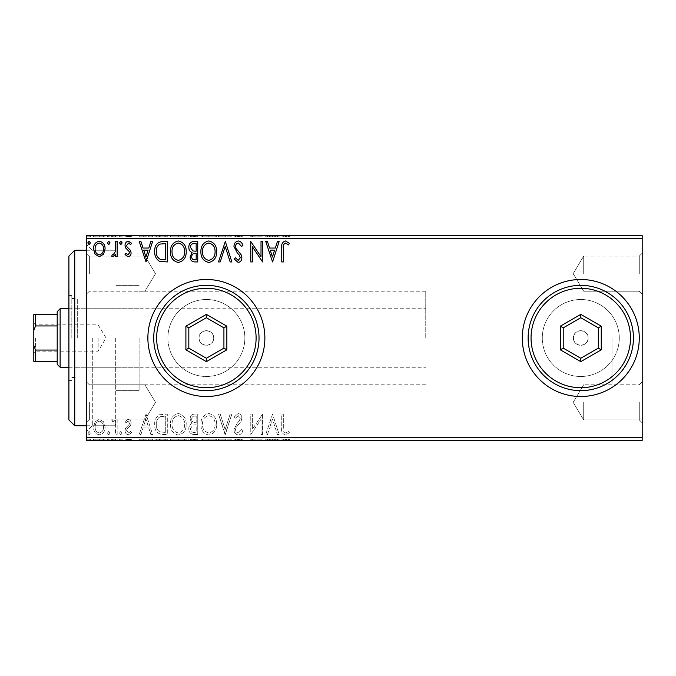 <?xml version="1.0" encoding="UTF-8"?>
<svg xmlns="http://www.w3.org/2000/svg" width="676" height="676" viewBox="0 0 676 676"><rect width="100%" height="100%" fill="white"/><g stroke="black" fill="none" stroke-linecap="round" stroke-linejoin="round"><path stroke-width="0.51" stroke-dasharray="3.38 2.54" d="M86.452 338L86.452 431.601L86.452 338M92.299 338L92.299 425.753L92.299 338M642.2 273.653L642.2 253.179L642.2 273.653M639.276 273.653L639.276 256.103L639.276 273.653M583.701 273.653L583.701 256.103L583.701 273.653M642.2 402.347L642.2 422.821L642.2 402.347M639.276 402.347L639.276 419.897L639.276 402.347M583.701 402.347L583.701 419.897L583.701 402.347M86.452 273.653L86.452 253.179L86.452 273.653M89.376 273.653L89.376 256.103L89.376 273.653M86.452 402.347L86.452 422.821L86.452 402.347M89.376 402.347L89.376 419.897L89.376 402.347M199.065 338A7.309 7.309 0 0 0 206.374 345.309A7.309 7.309 0 0 0 213.684 338A7.309 7.309 0 0 1 206.374 345.309A7.309 7.309 0 0 1 199.065 338C198.609 347.422 214.131 347.447 213.684 338C214.148 347.422 198.617 347.447 199.065 338C198.609 328.561 214.14 328.57 213.684 338C214.14 328.561 198.609 328.57 199.065 338A7.309 7.309 0 0 1 206.374 330.691A7.309 7.309 0 0 1 213.684 338A7.309 7.309 0 0 0 206.374 330.691A7.309 7.309 0 0 0 199.065 338M573.459 338A7.309 7.309 0 0 0 580.777 345.309A7.309 7.309 0 0 0 588.086 338A7.309 7.309 0 0 1 580.777 345.309A7.309 7.309 0 0 1 573.459 338C573.003 347.422 588.534 347.447 588.086 338C588.543 347.422 573.02 347.447 573.459 338C573.011 328.561 588.534 328.57 588.086 338C588.543 328.561 573.011 328.57 573.459 338A7.309 7.309 0 0 1 580.777 330.691A7.309 7.309 0 0 1 588.086 338A7.309 7.309 0 0 0 580.777 330.691A7.309 7.309 0 0 0 573.459 338M167.885 338A38.49 38.49 0 0 0 206.374 376.49A38.49 38.49 0 0 0 244.864 338A38.49 38.49 0 0 1 206.374 376.49A38.49 38.49 0 0 1 167.885 338A38.49 38.49 0 0 0 206.374 376.49A38.49 38.49 0 0 0 244.864 338A38.49 38.49 0 0 1 206.374 376.49A38.49 38.49 0 0 1 167.885 338A38.49 38.49 0 0 1 206.374 299.51A38.49 38.49 0 0 1 244.864 338A38.49 38.49 0 0 0 206.374 299.51A38.49 38.49 0 0 0 167.885 338A38.49 38.49 0 0 1 206.374 299.51A38.49 38.49 0 0 1 244.864 338A38.49 38.49 0 0 0 206.374 299.51A38.49 38.49 0 0 0 167.885 338M542.279 338A38.49 38.49 0 0 0 580.777 376.49A38.49 38.49 0 0 0 619.267 338A38.49 38.49 0 0 1 580.777 376.49A38.49 38.49 0 0 1 542.279 338A38.49 38.49 0 0 0 580.777 376.49A38.49 38.49 0 0 0 619.267 338A38.49 38.49 0 0 1 580.777 376.49A38.49 38.49 0 0 1 542.279 338A38.49 38.49 0 0 1 580.777 299.51A38.49 38.49 0 0 1 619.267 338A38.49 38.49 0 0 0 580.777 299.51A38.49 38.49 0 0 0 542.279 338A38.49 38.49 0 0 1 580.777 299.51A38.49 38.49 0 0 1 619.267 338A38.49 38.49 0 0 0 580.777 299.51A38.49 38.49 0 0 0 542.279 338M522.278 338A58.499 58.499 0 0 0 580.777 396.499A58.499 58.499 0 0 0 639.276 338A58.499 58.499 0 0 1 580.777 396.499A58.499 58.499 0 0 1 522.278 338A58.499 58.499 0 0 1 580.777 279.501A58.499 58.499 0 0 1 639.276 338A58.499 58.499 0 0 1 580.777 396.499A58.499 58.499 0 0 1 522.278 338A58.499 58.499 0 0 1 580.777 279.501A58.499 58.499 0 0 1 639.276 338A58.499 58.499 0 0 0 580.777 279.501A58.499 58.499 0 0 0 522.278 338M147.875 338A58.499 58.499 0 0 0 206.374 396.499A58.499 58.499 0 0 0 264.874 338A58.499 58.499 0 0 1 206.374 396.499A58.499 58.499 0 0 1 147.875 338A58.499 58.499 0 0 1 206.374 279.501A58.499 58.499 0 0 1 264.874 338A58.499 58.499 0 0 1 206.374 396.499A58.499 58.499 0 0 1 147.875 338A58.499 58.499 0 0 1 206.374 279.501A58.499 58.499 0 0 1 264.874 338A58.499 58.499 0 0 0 206.374 279.501A58.499 58.499 0 0 0 147.875 338M144.951 273.653L144.951 256.103L144.951 273.653M144.951 402.347L144.951 419.897L144.951 402.347M139.104 338L139.104 390.652L139.104 338M612.946 338L612.946 384.796L612.946 338M115.697 338L115.697 425.753L115.697 338M103.555 440.372L93.541 440.372L105.084 440.372L103.555 440.372L103.555 439.206L99.304 439.206L99.304 440.372L99.304 439.206L95.071 439.206L95.071 440.372M117.159 440.372L111.65 440.372L117.159 440.372L117.159 439.206L117.159 440.372M128.077 440.372L131.6 440.372L126.615 440.372L131.076 440.372L128.077 440.372L128.077 439.206L125.035 439.206L125.035 440.372L125.035 439.206L125.964 439.206L125.964 440.372M162.544 440.372L154.703 440.372L162.544 440.372L162.544 439.206L167.302 439.206L167.302 440.372L167.302 439.206L159.325 439.206L159.325 440.372M197.747 440.372L188.824 440.372L197.747 440.372L197.747 439.206L197.747 440.372M225.311 440.372L218.492 440.372L225.311 440.372L225.311 439.206L231.876 439.206L231.876 440.372M262.254 439.206L250.779 439.206L261.012 439.206L261.012 440.372L250.779 440.372L261.012 440.372L261.012 439.206L262.584 439.206L262.254 440.372M283.329 440.372L289.362 440.372L283.329 440.372L283.329 439.206L283.329 440.372M642.2 437.448L86.452 437.448L86.452 440.372L642.2 440.372L642.2 235.628L86.452 235.628L86.452 238.552L642.2 238.552M272.563 440.372L265.736 440.372L279.129 440.372L272.563 440.372L272.563 439.206L272.301 440.372M238.298 440.372L242.904 440.372L233.972 440.372L238.298 440.372L238.298 439.206L242.904 439.206L242.904 440.372M216.65 440.372L200.899 440.372L216.65 440.372L216.65 439.206L208.876 439.206L208.876 440.372M186.204 440.372L170.453 440.372L186.204 440.372L186.204 439.206L178.422 439.206L178.422 440.372M146.041 440.372L139.214 440.372L152.599 440.372L146.041 440.372L146.041 439.206L145.771 440.372M122.153 440.372L119.525 440.372L122.153 440.372L122.153 439.206L120.835 439.206L120.835 440.372L120.835 439.206L119.525 439.206L119.525 440.372M110.078 440.372L107.45 440.372L110.078 440.372L110.078 439.206L108.76 439.206L108.76 440.372L108.76 439.206L107.45 439.206L107.45 440.372M90.39 440.372L87.762 440.372L90.39 440.372L90.39 439.206L89.071 439.206L89.071 440.372L89.071 439.206L87.762 439.206L87.762 440.372M103.555 235.628L93.541 235.628L105.084 235.628L103.555 235.628L103.555 236.794L99.304 236.794L99.304 235.628L99.304 236.794L95.071 236.794L95.071 235.628M117.159 235.628L111.65 235.628L117.159 235.628L117.159 236.794L117.159 235.628M128.077 235.628L131.6 235.628L126.615 235.628L131.076 235.628L128.077 235.628L128.077 236.794L125.035 236.794L125.035 235.628L125.035 236.794L125.964 236.794L125.964 235.628M162.544 235.628L154.703 235.628L162.544 235.628L162.544 236.794L167.302 236.794L167.302 235.628L167.302 236.794L159.325 236.794L159.325 235.628M197.747 235.628L188.824 235.628L197.747 235.628L197.747 236.794L197.747 235.628M225.311 235.628L218.492 235.628L225.311 235.628L225.311 236.794L231.876 236.794L231.876 235.628M262.254 236.794L250.779 236.794L261.012 236.794L261.012 235.628L250.779 235.628L261.012 235.628L261.012 236.794L262.584 236.794L262.254 235.628M283.329 235.628L289.362 235.628L283.329 235.628L283.329 236.794L283.329 235.628M272.563 235.628L265.736 235.628L279.129 235.628L272.563 235.628L272.563 236.794L272.301 235.628M238.298 235.628L242.904 235.628L233.972 235.628L238.298 235.628L238.298 236.794L242.904 236.794L242.904 235.628M216.65 235.628L200.899 235.628L216.65 235.628L216.65 236.794L208.876 236.794L208.876 235.628M186.204 235.628L170.453 235.628L186.204 235.628L186.204 236.794L178.422 236.794L178.422 235.628M146.041 235.628L139.214 235.628L152.599 235.628L146.041 235.628L146.041 236.794L145.771 235.628M122.153 235.628L119.525 235.628L122.153 235.628L122.153 236.794L120.835 236.794L120.835 235.628L120.835 236.794L119.525 236.794L119.525 235.628M110.078 235.628L107.45 235.628L110.078 235.628L110.078 236.794L108.76 236.794L108.76 235.628L108.76 236.794L107.45 236.794L107.45 235.628M90.39 235.628L87.762 235.628L90.39 235.628L90.39 236.794L89.071 236.794L89.071 235.628L89.071 236.794L87.762 236.794L87.762 235.628M103.555 421.773L99.304 419.297L95.071 421.765L93.541 427.088C93.499 431.33 95.417 433.899 99.304 434.786C103.2 433.899 105.126 431.33 105.084 427.088L103.555 421.773L99.304 419.297L95.071 421.765L93.541 427.088C93.499 431.33 95.417 433.899 99.304 434.786C103.2 433.899 105.126 431.33 105.084 427.088L103.555 421.773M117.159 434.524L117.159 419.559L115.588 419.559L115.588 421.765L112.85 419.297L111.65 419.813L112.402 421.401L113.103 421.14L115.343 424.359L115.588 434.524L117.159 434.524L117.159 419.559L115.588 419.559L115.588 421.765L112.85 419.297L111.65 419.813L115.343 424.359L115.588 434.524L117.159 434.524M128.077 419.297L125.035 421.427L125.964 422.711L127.975 421.14L129.496 423.151L129.124 424.511L125.55 428.153L125.035 430.468C125.026 432.868 126.133 434.313 128.364 434.786L131.6 432.758L130.696 431.373L128.533 432.953L126.615 430.544L126.987 429.116L130.569 425.534L131.076 423.227C131.11 421.03 130.113 419.72 128.077 419.297L125.035 421.427L125.964 422.711L127.975 421.14L129.496 423.151L129.124 424.511L125.55 428.153L125.035 430.468C125.026 432.868 126.133 434.313 128.364 434.786L131.6 432.758L130.696 431.373L128.533 432.953L126.615 430.544L126.987 429.116L130.569 425.534L131.076 423.227C131.11 421.03 130.113 419.72 128.077 419.297M162.544 434.524L167.302 434.524L167.302 414.05L159.325 414.785C156.004 417.092 154.466 420.345 154.703 424.545C154.466 430.451 157.077 433.781 162.544 434.524L167.302 434.524L167.302 414.05L159.325 414.785C156.004 417.092 154.466 420.345 154.703 424.545C154.466 430.451 157.077 433.781 162.544 434.524M197.747 434.524L197.747 414.05L194.857 414.05C191.739 414.211 190.167 415.901 190.133 419.12L192.06 423.48C189.888 424.52 188.807 426.269 188.824 428.711C188.841 432.091 190.455 434.034 193.657 434.524L197.747 434.524L197.747 414.05L194.857 414.05C191.739 414.211 190.167 415.901 190.133 419.12L192.06 423.48C189.888 424.52 188.807 426.269 188.824 428.711C188.841 432.091 190.455 434.034 193.657 434.524L197.747 434.524M225.311 434.524L231.876 414.05L230.161 414.05L225.184 429.581L220.199 414.05L218.492 414.05L225.049 434.524L231.876 414.05L230.161 414.05L225.184 429.581L220.199 414.05L218.492 414.05L225.311 434.524M261.012 434.524L262.584 434.524L262.584 414.05L252.351 429.319L252.351 414.05L250.779 414.05L250.779 434.524L261.012 419.289L261.012 434.524L262.584 434.524L262.584 414.05L252.351 429.319L252.351 414.05L250.779 414.05L250.779 434.524L261.012 419.289L261.012 434.524M283.329 427.671L283.329 414.05L281.748 414.05L281.748 427.874C281.123 431.592 282.365 433.984 285.492 435.048L289.362 432.691L288.559 431.111L285.509 432.953C283.574 431.939 282.847 430.181 283.329 427.671L283.329 414.05L281.748 414.05L281.748 427.874C281.123 431.592 282.365 433.984 285.492 435.048L289.362 432.691L288.559 431.111L285.509 432.953C283.574 431.939 282.847 430.181 283.329 427.671M86.452 437.448L86.452 238.552M272.563 414.05L265.736 434.524L267.451 434.524L269.555 427.959L275.309 427.959L277.413 434.524L279.129 434.524L272.563 414.05L265.736 434.524L267.451 434.524L269.555 427.959L275.309 427.959L277.413 434.524L279.129 434.524L272.563 414.05M238.298 435.048C240.681 434.567 242.219 433.079 242.904 430.578L241.619 429.539L238.417 432.953C236.541 432.615 235.586 431.457 235.552 429.48L236.068 427.469L241.045 421.418L241.847 418.3C241.873 415.647 240.656 414.058 238.189 413.526L234.234 416.991L235.468 418.25L238.214 415.622L240.276 418.216L239.321 420.861L237.377 422.897L233.972 429.505C234.006 432.581 235.442 434.431 238.298 435.048C240.681 434.567 242.219 433.079 242.904 430.578L241.619 429.539L238.417 432.953C236.541 432.615 235.586 431.457 235.552 429.48L236.068 427.469L241.045 421.418L241.847 418.3C241.873 415.647 240.656 414.058 238.189 413.526L234.234 416.991L235.468 418.25L238.214 415.622L240.276 418.216L239.321 420.861L237.377 422.897L233.972 429.505C234.006 432.581 235.442 434.431 238.298 435.048M216.65 424.376C216.768 418.537 214.174 414.92 208.876 413.526C203.451 414.785 200.797 418.368 200.899 424.283C200.797 430.13 203.417 433.722 208.749 435.048C214.089 433.764 216.726 430.206 216.65 424.376C216.768 418.537 214.174 414.92 208.876 413.526C203.451 414.785 200.797 418.368 200.899 424.283C200.797 430.13 203.417 433.722 208.749 435.048C214.089 433.764 216.726 430.206 216.65 424.376M186.204 424.376C186.314 418.537 183.72 414.92 178.422 413.526C173.005 414.785 170.344 418.368 170.453 424.283C170.352 430.13 172.963 433.722 178.303 435.048C183.644 433.764 186.272 430.206 186.204 424.376C186.314 418.537 183.72 414.92 178.422 413.526C173.005 414.785 170.344 418.368 170.453 424.283C170.352 430.13 172.963 433.722 178.303 435.048C183.644 433.764 186.272 430.206 186.204 424.376M146.041 414.05L139.214 434.524L140.929 434.524L143.033 427.959L148.779 427.959L150.883 434.524L152.599 434.524L146.041 414.05L139.214 434.524L140.929 434.524L143.033 427.959L148.779 427.959L150.883 434.524L152.599 434.524L146.041 414.05M122.153 433.079L120.835 431.373L119.525 433.079L120.835 434.786L122.153 433.079L120.835 431.373L119.525 433.079L120.835 434.786L122.153 433.079M110.078 433.079L108.76 431.373L107.45 433.079L108.76 434.786L110.078 433.079L108.76 431.373L107.45 433.079L108.76 434.786L110.078 433.079M90.39 433.079L89.071 431.373L87.762 433.079L89.071 434.786L90.39 433.079L89.071 431.373L87.762 433.079L89.071 434.786L90.39 433.079M270.231 425.863L272.436 418.985L274.633 425.863L270.231 425.863L272.436 418.985L274.633 425.863L270.231 425.863M208.799 432.953C204.482 431.888 202.377 428.998 202.479 424.274C202.403 419.593 204.507 416.712 208.799 415.622C213.084 416.762 215.171 419.669 215.078 424.367C215.154 429.032 213.058 431.888 208.799 432.953C204.482 431.888 202.377 428.998 202.479 424.274C202.403 419.593 204.507 416.712 208.799 415.622C213.084 416.762 215.171 419.669 215.078 424.367C215.154 429.032 213.058 431.888 208.799 432.953M192.871 425.052L196.175 424.815L196.175 432.429L194.375 432.429C191.874 432.463 190.547 431.229 190.404 428.711L192.871 425.052L196.175 424.815L196.175 432.429L194.375 432.429C191.874 432.463 190.547 431.229 190.404 428.711L192.871 425.052M191.714 419.162C191.714 417.236 192.66 416.239 194.544 416.154L196.175 416.154L196.175 422.711L195.372 422.711C193.015 422.728 191.798 421.545 191.714 419.162C191.714 417.236 192.66 416.239 194.544 416.154L196.175 416.154L196.175 422.711L195.372 422.711C193.015 422.728 191.798 421.545 191.714 419.162M178.354 432.953C174.036 431.888 171.924 428.998 172.025 424.274C171.949 419.593 174.062 416.712 178.354 415.622C182.63 416.762 184.717 419.669 184.624 424.367C184.7 429.032 182.613 431.888 178.354 432.953C174.036 431.888 171.924 428.998 172.025 424.274C171.949 419.593 174.062 416.712 178.354 415.622C182.63 416.762 184.717 419.669 184.624 424.367C184.7 429.032 182.613 431.888 178.354 432.953M164.69 416.154L165.721 416.154L165.721 432.429L159.815 431.905C157.263 430.198 156.08 427.747 156.274 424.545C156.071 421.097 157.364 418.486 160.161 416.72L165.721 416.154L165.721 432.429L159.815 431.905C157.263 430.198 156.08 427.747 156.274 424.545C156.071 421.097 157.364 418.486 160.161 416.72L164.69 416.154M143.701 425.863L145.906 418.985L148.112 425.863L143.701 425.863L145.906 418.985L148.112 425.863L143.701 425.863M99.313 432.953C96.44 432.217 95.046 430.266 95.113 427.097C95.046 423.92 96.448 421.934 99.313 421.14C102.177 421.934 103.58 423.92 103.513 427.097C103.589 430.266 102.186 432.217 99.313 432.953C96.44 432.217 95.046 430.266 95.113 427.097C95.046 423.92 96.448 421.934 99.313 421.14C102.177 421.934 103.58 423.92 103.513 427.097C103.589 430.266 102.186 432.217 99.313 432.953M281.748 236.794L289.362 236.794L281.748 236.794L281.748 235.628M285.492 236.794L285.492 235.628M289.362 236.794L289.362 235.628M288.559 236.794L288.559 235.628M286.548 236.794L286.548 235.628M285.509 236.794L285.509 235.628M272.301 236.794L265.736 236.794L265.736 235.628M265.736 236.794L267.451 236.794L267.451 235.628M267.451 236.794L269.555 236.794L269.555 235.628M269.555 236.794L275.309 236.794L275.309 235.628M275.309 236.794L277.413 236.794L277.413 235.628M277.413 236.794L279.129 236.794L279.129 235.628M279.129 236.794L272.563 236.794M270.231 236.794L274.633 236.794L270.231 236.794L270.231 235.628L274.633 235.628L270.231 235.628M272.436 236.794L272.436 235.628M274.633 236.794L274.633 235.628M252.351 236.794L252.351 235.628L252.351 236.794M250.779 236.794L250.779 235.628L250.779 236.794M251.134 236.794L251.134 235.628M242.904 236.794L241.619 236.794L241.619 235.628M241.619 236.794L238.417 236.794L238.417 235.628M238.417 236.794L235.552 236.794L235.552 235.628M235.552 236.794L236.068 236.794L236.068 235.628M236.068 236.794L241.045 236.794L241.045 235.628M241.045 236.794L241.847 236.794L241.847 235.628M241.847 236.794L238.189 236.794L238.189 235.628L238.214 236.794L234.234 236.794L234.234 235.628M234.234 236.794L235.468 236.794L235.468 235.628M235.468 236.794L240.276 236.794L240.276 235.628M240.276 236.794L239.321 236.794L239.321 235.628M239.321 236.794L237.377 236.794L237.377 235.628M237.377 236.794L233.972 236.794L233.972 235.628M233.972 236.794L238.298 236.794M231.876 236.794L230.161 236.794L230.161 235.628M230.161 236.794L225.184 236.794L225.184 235.628M225.184 236.794L220.199 236.794L220.199 235.628M220.199 236.794L218.492 236.794L218.492 235.628M218.492 236.794L225.049 236.794L225.049 235.628M208.876 236.794L200.899 236.794L200.899 235.628M200.899 236.794L208.749 236.794L208.749 235.628M208.749 236.794L216.65 236.794M208.799 236.794L202.479 236.794L215.078 236.794L208.799 236.794L208.799 235.628L202.479 235.628L215.078 235.628L208.799 235.628L208.799 236.794M202.479 236.794L202.479 235.628M215.078 236.794L215.078 235.628M190.133 236.794L197.747 236.794L190.133 236.794L190.133 235.628M192.06 236.794L192.06 235.628M188.824 236.794L188.824 235.628M193.657 236.794L193.657 235.628M192.871 236.794L196.175 236.794L190.404 236.794L192.871 236.794L192.871 235.628L195.381 235.628L191.714 235.628L196.175 235.628L192.871 235.628M191.714 236.794L196.175 236.794L191.714 236.794L191.714 235.628M194.544 236.794L194.544 235.628M196.175 236.794L196.175 235.628L196.175 236.794M195.372 236.794L195.372 235.628L195.381 236.794M190.404 236.794L190.404 235.628M194.375 236.794L194.375 235.628M178.422 236.794L170.453 236.794L170.453 235.628M170.453 236.794L178.303 236.794L178.303 235.628M178.303 236.794L186.204 236.794M178.354 236.794L172.025 236.794L184.624 236.794L178.354 236.794L178.354 235.628L172.025 235.628L184.624 235.628L178.354 235.628L178.354 236.794M172.025 236.794L172.025 235.628M184.624 236.794L184.624 235.628M159.325 236.794L154.703 236.794L154.703 235.628M154.703 236.794L162.544 236.794M164.69 236.794L156.274 236.794L164.69 236.794L164.69 235.628L165.721 235.628L156.274 235.628L164.69 235.628M165.721 236.794L165.721 235.628L165.721 236.794M160.161 236.794L160.161 235.628M156.274 236.794L156.274 235.628M159.815 236.794L159.815 235.628M145.771 236.794L139.214 236.794L139.214 235.628M139.214 236.794L140.929 236.794L140.929 235.628M140.929 236.794L143.033 236.794L143.033 235.628M143.033 236.794L148.779 236.794L148.779 235.628M148.779 236.794L150.883 236.794L150.883 235.628M150.883 236.794L152.599 236.794L152.599 235.628M152.599 236.794L146.041 236.794M143.701 236.794L148.112 236.794L143.701 236.794L143.701 235.628L148.112 235.628L143.701 235.628M145.906 236.794L145.906 235.628M148.112 236.794L148.112 235.628M125.964 236.794L127.975 236.794L127.975 235.628M127.975 236.794L129.496 236.794L129.496 235.628M129.496 236.794L129.124 235.628M129.124 236.794L125.55 236.794L125.55 235.628M125.55 236.794L128.364 236.794L128.364 235.628M128.364 236.794L131.6 236.794L131.6 235.628M131.6 236.794L130.696 236.794L130.696 235.628M130.696 236.794L128.533 236.794L128.533 235.628M128.533 236.794L126.615 236.794L126.615 235.628M126.615 236.794L126.987 235.628M126.987 236.794L128.66 236.794L128.66 235.628M128.66 236.794L130.569 236.794L130.569 235.628M130.569 236.794L131.076 236.794L131.076 235.628M131.076 236.794L128.077 236.794M119.525 236.794L122.153 236.794M112.85 236.794L117.159 236.794L115.588 236.794L115.588 235.628L115.588 236.794L112.85 236.794L112.85 235.628M111.65 236.794L111.65 235.628M112.402 236.794L112.402 235.628M113.103 236.794L113.103 235.628M115.343 236.794L115.343 235.628M115.588 236.794L115.588 235.628M107.45 236.794L110.078 236.794M95.071 236.794L93.541 236.794L93.541 235.628M93.541 236.794L105.084 236.794L105.084 235.628M105.084 236.794L103.555 236.794M99.313 236.794L95.113 236.794L103.513 236.794L99.313 236.794L99.313 235.628L95.113 235.628L103.513 235.628L99.313 235.628L99.313 236.794M95.113 236.794L95.113 235.628M103.513 236.794L103.513 235.628M87.762 236.794L90.39 236.794M283.329 248.329L283.329 261.95L281.748 261.95L281.748 248.126C281.123 244.408 282.365 242.016 285.492 240.952L289.362 243.309L288.559 244.889L285.509 243.047C283.574 244.061 282.847 245.819 283.329 248.329M272.563 261.95L265.736 241.476L267.451 241.476L269.555 248.041L275.309 248.041L277.413 241.476L279.129 241.476L272.563 261.95M270.231 250.137L272.436 257.015L274.633 250.137L270.231 250.137M261.012 241.476L262.584 241.476L262.584 261.95L252.351 246.681L252.351 261.95L250.779 261.95L250.779 241.476L261.012 256.711L261.012 241.476M238.298 240.952C240.681 241.433 242.219 242.921 242.904 245.422L241.619 246.461L238.417 243.047C236.541 243.385 235.586 244.543 235.552 246.52L236.068 248.531L241.045 254.582L241.847 257.7C241.873 260.353 240.656 261.942 238.189 262.474L234.234 259.009L235.468 257.75L238.214 260.378L240.276 257.784L239.321 255.139L237.377 253.103L233.972 246.495C234.006 243.419 235.442 241.569 238.298 240.952M225.311 241.476L231.876 261.95L230.161 261.95L225.184 246.419L220.199 261.95L218.492 261.95L225.311 241.476M216.65 251.624C216.768 257.463 214.174 261.08 208.876 262.474C203.451 261.215 200.797 257.632 200.899 251.717C200.797 245.87 203.417 242.278 208.749 240.952C214.089 242.236 216.726 245.794 216.65 251.624M208.799 243.047C204.482 244.112 202.377 247.002 202.479 251.725C202.403 256.407 204.507 259.288 208.799 260.378C213.084 259.238 215.171 256.331 215.078 251.633C215.154 246.968 213.058 244.112 208.799 243.047M197.747 241.476L197.747 261.95L194.857 261.95C191.739 261.789 190.167 260.099 190.133 256.88L192.06 252.52C189.888 251.48 188.807 249.731 188.824 247.289C188.841 243.909 190.455 241.966 193.657 241.476L197.747 241.476M192.871 250.948L196.175 251.185L196.175 243.571L194.375 243.571C191.874 243.537 190.547 244.771 190.404 247.289L192.871 250.948M191.714 256.838C191.714 258.764 192.66 259.761 194.544 259.846L196.175 259.846L196.175 253.289L195.372 253.289C193.015 253.272 191.798 254.455 191.714 256.838M186.204 251.624C186.314 257.463 183.72 261.08 178.422 262.474C173.005 261.215 170.344 257.632 170.453 251.717C170.352 245.87 172.963 242.278 178.303 240.952C183.644 242.236 186.272 245.794 186.204 251.624M178.354 243.047C174.036 244.112 171.924 247.002 172.025 251.725C171.949 256.407 174.062 259.288 178.354 260.378C182.63 259.238 184.717 256.331 184.624 251.633C184.7 246.968 182.613 244.112 178.354 243.047M162.544 241.476L167.302 241.476L167.302 261.95L159.325 261.215C156.004 258.908 154.466 255.655 154.703 251.455C154.466 245.549 157.077 242.219 162.544 241.476M164.69 259.846L165.721 259.846L165.721 243.571L159.815 244.095C157.263 245.802 156.08 248.253 156.274 251.455C156.071 254.903 157.364 257.514 160.161 259.28L164.69 259.846M146.041 261.95L139.214 241.476L140.929 241.476L143.033 248.041L148.779 248.041L150.883 241.476L152.599 241.476L146.041 261.95M143.701 250.137L145.906 257.015L148.112 250.137L143.701 250.137M128.077 256.703L125.035 254.573L125.964 253.289L127.975 254.86L129.496 252.849L129.124 251.489L125.55 247.847L125.035 245.532C125.026 243.132 126.133 241.687 128.364 241.214L131.6 243.242L130.696 244.627L128.533 243.047L126.615 245.456L126.987 246.884L130.569 250.466L131.076 252.773C131.11 254.97 130.113 256.28 128.077 256.703M122.153 242.921L120.835 244.627L119.525 242.921L120.835 241.214L122.153 242.921M117.159 241.476L117.159 256.441L115.588 256.441L115.588 254.235L112.85 256.703L111.65 256.187L112.402 254.599L113.103 254.86L115.343 251.641L115.588 241.476L117.159 241.476M110.078 242.921L108.76 244.627L107.45 242.921L108.76 241.214L110.078 242.921M103.555 254.227L99.304 256.703L95.071 254.235L93.541 248.912C93.499 244.67 95.417 242.101 99.304 241.214C103.2 242.101 105.126 244.67 105.084 248.912L103.555 254.227M99.313 243.047C96.44 243.782 95.046 245.734 95.113 248.903C95.046 252.08 96.448 254.066 99.313 254.86C102.177 254.066 103.58 252.08 103.513 248.903C103.589 245.734 102.186 243.782 99.313 243.047M90.39 242.921L89.071 244.627L87.762 242.921L89.071 241.214L90.39 242.921M281.748 439.206L289.362 439.206L281.748 439.206L281.748 440.372M285.492 439.206L285.492 440.372M289.362 439.206L289.362 440.372M288.559 439.206L288.559 440.372M286.548 439.206L286.548 440.372M285.509 439.206L285.509 440.372M272.301 439.206L265.736 439.206L265.736 440.372M265.736 439.206L267.451 439.206L267.451 440.372M267.451 439.206L269.555 439.206L269.555 440.372M269.555 439.206L275.309 439.206L275.309 440.372M275.309 439.206L277.413 439.206L277.413 440.372M277.413 439.206L279.129 439.206L279.129 440.372M279.129 439.206L272.563 439.206M270.231 439.206L274.633 439.206L270.231 439.206L270.231 440.372L274.633 440.372L270.231 440.372M272.436 439.206L272.436 440.372M274.633 439.206L274.633 440.372M252.351 439.206L252.351 440.372L252.351 439.206M250.779 439.206L250.779 440.372L250.779 439.206M251.134 439.206L251.134 440.372M242.904 439.206L241.619 439.206L241.619 440.372M241.619 439.206L238.417 439.206L238.417 440.372M238.417 439.206L235.552 439.206L235.552 440.372M235.552 439.206L236.068 439.206L236.068 440.372M236.068 439.206L241.045 439.206L241.045 440.372M241.045 439.206L241.847 439.206L241.847 440.372M241.847 439.206L238.189 439.206L238.189 440.372L238.214 439.206L234.234 439.206L234.234 440.372M234.234 439.206L235.468 439.206L235.468 440.372M235.468 439.206L240.276 439.206L240.276 440.372M240.276 439.206L239.321 439.206L239.321 440.372M239.321 439.206L237.377 439.206L237.377 440.372M237.377 439.206L233.972 439.206L233.972 440.372M233.972 439.206L238.298 439.206M231.876 439.206L230.161 439.206L230.161 440.372M230.161 439.206L225.184 439.206L225.184 440.372M225.184 439.206L220.199 439.206L220.199 440.372M220.199 439.206L218.492 439.206L218.492 440.372M218.492 439.206L225.049 439.206L225.049 440.372M208.876 439.206L200.899 439.206L200.899 440.372M200.899 439.206L208.749 439.206L208.749 440.372M208.749 439.206L216.65 439.206M208.799 439.206L202.479 439.206L215.078 439.206L208.799 439.206L208.799 440.372L202.479 440.372L215.078 440.372L208.799 440.372L208.799 439.206M202.479 439.206L202.479 440.372M215.078 439.206L215.078 440.372M190.133 439.206L197.747 439.206L190.133 439.206L190.133 440.372M192.06 439.206L192.06 440.372M188.824 439.206L188.824 440.372M193.657 439.206L193.657 440.372M192.871 439.206L196.175 439.206L190.404 439.206L192.871 439.206L192.871 440.372L195.381 440.372L191.714 440.372L196.175 440.372L192.871 440.372M191.714 439.206L196.175 439.206L191.714 439.206L191.714 440.372M194.544 439.206L194.544 440.372M196.175 439.206L196.175 440.372L196.175 439.206M195.372 439.206L195.372 440.372L195.381 439.206M190.404 439.206L190.404 440.372M194.375 439.206L194.375 440.372M178.422 439.206L170.453 439.206L170.453 440.372M170.453 439.206L178.303 439.206L178.303 440.372M178.303 439.206L186.204 439.206M178.354 439.206L172.025 439.206L184.624 439.206L178.354 439.206L178.354 440.372L172.025 440.372L184.624 440.372L178.354 440.372L178.354 439.206M172.025 439.206L172.025 440.372M184.624 439.206L184.624 440.372M159.325 439.206L154.703 439.206L154.703 440.372M154.703 439.206L162.544 439.206M164.69 439.206L156.274 439.206L164.69 439.206L164.69 440.372L165.721 440.372L156.274 440.372L164.69 440.372M165.721 439.206L165.721 440.372L165.721 439.206M160.161 439.206L160.161 440.372M156.274 439.206L156.274 440.372M159.815 439.206L159.815 440.372M145.771 439.206L139.214 439.206L139.214 440.372M139.214 439.206L140.929 439.206L140.929 440.372M140.929 439.206L143.033 439.206L143.033 440.372M143.033 439.206L148.779 439.206L148.779 440.372M148.779 439.206L150.883 439.206L150.883 440.372M150.883 439.206L152.599 439.206L152.599 440.372M152.599 439.206L146.041 439.206M143.701 439.206L148.112 439.206L143.701 439.206L143.701 440.372L148.112 440.372L143.701 440.372M145.906 439.206L145.906 440.372M148.112 439.206L148.112 440.372M125.964 439.206L127.975 439.206L127.975 440.372M127.975 439.206L129.496 439.206L129.496 440.372M129.496 439.206L129.124 440.372M129.124 439.206L125.55 439.206L125.55 440.372M125.55 439.206L128.364 439.206L128.364 440.372M128.364 439.206L131.6 439.206L131.6 440.372M131.6 439.206L130.696 439.206L130.696 440.372M130.696 439.206L128.533 439.206L128.533 440.372M128.533 439.206L126.615 439.206L126.615 440.372M126.615 439.206L126.987 440.372M126.987 439.206L128.66 439.206L128.66 440.372M128.66 439.206L130.569 439.206L130.569 440.372M130.569 439.206L131.076 439.206L131.076 440.372M131.076 439.206L128.077 439.206M119.525 439.206L122.153 439.206M112.85 439.206L117.159 439.206L115.588 439.206L115.588 440.372L115.588 439.206L112.85 439.206L112.85 440.372M111.65 439.206L111.65 440.372M112.402 439.206L112.402 440.372M113.103 439.206L113.103 440.372M115.343 439.206L115.343 440.372M115.588 439.206L115.588 440.372M107.45 439.206L110.078 439.206M95.071 439.206L93.541 439.206L93.541 440.372M93.541 439.206L105.084 439.206L105.084 440.372M105.084 439.206L103.555 439.206M99.313 439.206L95.113 439.206L103.513 439.206L99.313 439.206L99.313 440.372L95.113 440.372L103.513 440.372L99.313 440.372L99.313 439.206M95.113 439.206L95.113 440.372M103.513 439.206L103.513 440.372M87.762 439.206L90.39 439.206M68.901 256.103L68.901 419.897M74.749 425.753L74.749 250.247M77.672 338L77.672 298.513L77.672 338M71.825 338L71.825 295.589L71.825 338M68.901 338L68.901 380.411L68.901 338M33.8 338L33.8 352.914L33.8 338M35.558 338L35.558 351.165L35.558 338M98.147 338L98.147 351.165L98.147 338M60.122 367.254L60.122 308.746M57.198 311.678L57.198 364.322M425.753 338L425.753 291.204L425.753 338M57.198 314.602L33.8 314.602L33.8 361.398L35.558 361.398L35.558 350.058L33.8 345.495M57.198 350.058L35.558 350.058M33.8 330.505L35.558 325.942L35.558 314.602M57.198 325.942L35.558 325.942M57.198 361.398L35.558 361.398M633.429 338A52.652 52.652 0 0 0 580.777 285.348A52.652 52.652 0 0 0 528.125 338A52.652 52.652 0 0 0 580.777 390.652A52.652 52.652 0 0 0 633.429 338M598.328 327.868L580.777 317.737L563.226 327.868L563.226 348.132L580.777 358.263L598.328 348.132L598.328 327.868M259.026 338A52.652 52.652 0 0 0 206.374 285.348A52.652 52.652 0 0 0 153.722 338A52.652 52.652 0 0 0 206.374 390.652A52.652 52.652 0 0 0 259.026 338M223.925 327.868L206.374 317.737L188.824 327.868L188.824 348.132L206.374 358.263L223.925 348.132L223.925 327.868M238.679 236.794L238.679 235.628M194.857 236.794L194.857 235.628M164.2 236.794L164.2 235.628M164.031 236.794L164.031 235.628M127.544 236.794L127.544 235.628M238.679 439.206L238.679 440.372M194.857 439.206L194.857 440.372M164.2 439.206L164.2 440.372M164.031 439.206L164.031 440.372M127.544 439.206L127.544 440.372M86.452 425.753L115.697 425.753L92.299 425.753L86.452 431.601M639.276 256.103L642.2 253.179L639.276 256.103L583.701 256.103L639.276 256.103M573.155 273.653L583.701 256.103L573.155 273.653L583.701 291.204L639.276 291.204L642.2 294.128L639.276 291.204L583.701 291.204L573.155 273.653M639.276 384.796L642.2 381.872L639.276 384.796L583.701 384.796L639.276 384.796M573.155 402.347L583.701 384.796L573.155 402.347L583.701 419.897L639.276 419.897L642.2 422.821L639.276 419.897L583.701 419.897L573.155 402.347M89.376 291.204L86.452 294.128L89.376 291.204L144.951 291.204L89.376 291.204M89.376 419.897L86.452 422.821L89.376 419.897L144.951 419.897L89.376 419.897M155.497 273.653L144.951 291.204L155.497 273.653L144.951 256.103L89.376 256.103L86.452 253.179L89.376 256.103L144.951 256.103L155.497 273.653M155.497 402.347L144.951 419.897L155.497 402.347L144.951 384.796L89.376 384.796L86.452 381.872L89.376 384.796L144.951 384.796L155.497 402.347M425.753 384.796L139.104 384.796M139.104 390.652L115.697 390.652L139.104 390.652M86.452 250.247L115.697 250.247L92.299 250.247L86.452 244.399M139.104 285.348L115.697 285.348L139.104 285.348M425.753 291.204L139.104 291.204M139.104 308.746L77.672 308.746M71.825 298.513L77.672 298.513M71.825 295.589L68.901 295.589M71.825 380.411L68.901 380.411M71.825 377.487L77.672 377.487M139.104 367.254L77.672 367.254M33.8 323.086L35.558 324.835L98.147 324.835L106.056 338L98.147 351.165L35.558 351.165L33.8 352.914M68.901 308.746L425.753 308.746M68.901 367.254L425.753 367.254"/><path stroke-width="1.01" d="M522.278 338A58.499 58.499 0 0 0 580.777 396.499A58.499 58.499 0 0 0 639.276 338A58.499 58.499 0 0 0 580.777 279.501A58.499 58.499 0 0 0 522.278 338M147.875 338A58.499 58.499 0 0 0 206.374 396.499A58.499 58.499 0 0 0 264.874 338A58.499 58.499 0 0 0 206.374 279.501A58.499 58.499 0 0 0 147.875 338M642.2 440.372L86.452 440.372L86.452 437.448L642.2 437.448L642.2 440.372M103.555 254.227L99.304 256.703L95.071 254.235L93.541 248.912C93.499 244.67 95.417 242.101 99.304 241.214C103.2 242.101 105.126 244.67 105.084 248.912L103.555 254.227M117.159 241.476L117.159 256.441L115.588 256.441L115.588 254.235L112.85 256.703L111.65 256.187L112.402 254.599L113.103 254.86L115.343 251.641L115.588 241.476L117.159 241.476M128.077 256.703L125.035 254.573L125.964 253.289L127.975 254.86L129.496 252.849L129.124 251.489L125.55 247.847L125.035 245.532C125.026 243.132 126.133 241.687 128.364 241.214L131.6 243.242L130.696 244.627L128.533 243.047L126.615 245.456L126.987 246.884L130.569 250.466L131.076 252.773C131.11 254.97 130.113 256.28 128.077 256.703M162.544 241.476L167.302 241.476L167.302 261.95L159.325 261.215C156.004 258.908 154.466 255.655 154.703 251.455C154.466 245.549 157.077 242.219 162.544 241.476M197.747 241.476L197.747 261.95L194.857 261.95C191.739 261.789 190.167 260.099 190.133 256.88L192.06 252.52C189.888 251.48 188.807 249.731 188.824 247.289C188.841 243.909 190.455 241.966 193.657 241.476L197.747 241.476M225.311 241.476L231.876 261.95L230.161 261.95L225.184 246.419L220.199 261.95L218.492 261.95L225.311 241.476M261.012 241.476L262.584 241.476L262.584 261.95L252.351 246.681L252.351 261.95L250.779 261.95L250.779 241.476L261.012 256.711L261.012 241.476M283.329 248.329L283.329 261.95L281.748 261.95L281.748 248.126C281.123 244.408 282.365 242.016 285.492 240.952L289.362 243.309L288.559 244.889L285.509 243.047C283.574 244.061 282.847 245.819 283.329 248.329M86.452 238.552L86.452 235.628L642.2 235.628L642.2 238.552L86.452 238.552L86.452 437.448M642.2 238.552L642.2 437.448M272.563 261.95L265.736 241.476L267.451 241.476L269.555 248.041L275.309 248.041L277.413 241.476L279.129 241.476L272.563 261.95M238.298 240.952C240.681 241.433 242.219 242.921 242.904 245.422L241.619 246.461L238.417 243.047C236.541 243.385 235.586 244.543 235.552 246.52L236.068 248.531L241.045 254.582L241.847 257.7C241.873 260.353 240.656 261.942 238.189 262.474L234.234 259.009L235.468 257.75L238.214 260.378L240.276 257.784L239.321 255.139L237.377 253.103L233.972 246.495C234.006 243.419 235.442 241.569 238.298 240.952M216.65 251.624C216.768 257.463 214.174 261.08 208.876 262.474C203.451 261.215 200.797 257.632 200.899 251.717C200.797 245.87 203.417 242.278 208.749 240.952C214.089 242.236 216.726 245.794 216.65 251.624M186.204 251.624C186.314 257.463 183.72 261.08 178.422 262.474C173.005 261.215 170.344 257.632 170.453 251.717C170.352 245.87 172.963 242.278 178.303 240.952C183.644 242.236 186.272 245.794 186.204 251.624M146.041 261.95L139.214 241.476L140.929 241.476L143.033 248.041L148.779 248.041L150.883 241.476L152.599 241.476L146.041 261.95M122.153 242.921L120.835 244.627L119.525 242.921L120.835 241.214L122.153 242.921M110.078 242.921L108.76 244.627L107.45 242.921L108.76 241.214L110.078 242.921M90.39 242.921L89.071 244.627L87.762 242.921L89.071 241.214L90.39 242.921M270.231 250.137L272.436 257.015L274.633 250.137L270.231 250.137M202.479 251.725C202.403 256.407 204.507 259.288 208.799 260.378C213.084 259.238 215.171 256.331 215.078 251.633C215.154 246.968 213.058 244.112 208.799 243.047C204.482 244.112 202.377 247.002 202.479 251.725M194.544 259.846L196.175 259.846L196.175 253.289L195.372 253.289C193.015 253.272 191.798 254.455 191.714 256.838C191.714 258.764 192.66 259.761 194.544 259.846M195.381 251.185L196.175 251.185L196.175 243.571L194.375 243.571C191.874 243.537 190.547 244.771 190.404 247.289L192.871 250.948L195.381 251.185M172.025 251.725C171.949 256.407 174.062 259.288 178.354 260.378C182.63 259.238 184.717 256.331 184.624 251.633C184.7 246.968 182.613 244.112 178.354 243.047C174.036 244.112 171.924 247.002 172.025 251.725M165.721 259.846L165.721 243.571L159.815 244.095C157.263 245.802 156.08 248.253 156.274 251.455C156.071 254.903 157.364 257.514 160.161 259.28L165.721 259.846M143.701 250.137L145.906 257.015L148.112 250.137L143.701 250.137M95.113 248.903C95.046 252.08 96.448 254.066 99.313 254.86C102.177 254.066 103.58 252.08 103.513 248.903C103.589 245.734 102.186 243.782 99.313 243.047C96.44 243.782 95.046 245.734 95.113 248.903M74.749 425.753L68.901 419.897L68.901 256.103L74.749 250.247L74.749 425.753L86.452 425.753M60.122 367.254L57.198 364.322L57.198 311.678L60.122 308.746L60.122 367.254L68.901 367.254M57.198 325.942L35.558 325.942L33.8 330.505L33.8 314.602L35.558 314.602L35.558 325.942M57.198 361.398L33.8 361.398L33.8 330.505M33.8 345.495L35.558 350.058L35.558 361.398M57.198 350.058L35.558 350.058M57.198 314.602L35.558 314.602M630.497 338A49.728 49.728 0 0 0 580.777 288.272A49.728 49.728 0 0 0 531.049 338A49.728 49.728 0 0 0 580.777 387.728A49.728 49.728 0 0 0 630.497 338M528.125 338A52.652 52.652 0 0 1 580.777 285.348A52.652 52.652 0 0 1 633.429 338A52.652 52.652 0 0 1 580.777 390.652A52.652 52.652 0 0 1 528.125 338M560.303 349.822L560.303 326.178L580.777 314.357L601.251 326.178L601.251 349.822L580.777 361.643L560.303 349.822L563.226 348.132L580.777 358.263L598.328 348.132L598.328 327.868L580.777 317.737L563.226 327.868L563.226 348.132M580.777 361.643L580.777 358.263M598.328 348.132L601.251 349.822M598.328 327.868L601.251 326.178M580.777 317.737L580.777 314.357M560.303 326.178L563.226 327.868M256.103 338A49.728 49.728 0 0 0 206.374 288.272A49.728 49.728 0 0 0 156.646 338A49.728 49.728 0 0 0 206.374 387.728A49.728 49.728 0 0 0 256.103 338M153.722 338A52.652 52.652 0 0 1 206.374 285.348A52.652 52.652 0 0 1 259.026 338A52.652 52.652 0 0 1 206.374 390.652A52.652 52.652 0 0 1 153.722 338M185.9 349.822L185.9 326.178L206.374 314.357L226.849 326.178L226.849 349.822L206.374 361.643L185.9 349.822L188.824 348.132L206.374 358.263L223.925 348.132L223.925 327.868L206.374 317.737L188.824 327.868L188.824 348.132M206.374 361.643L206.374 358.263M223.925 348.132L226.849 349.822M223.925 327.868L226.849 326.178M206.374 317.737L206.374 314.357M185.9 326.178L188.824 327.868M74.749 250.247L86.452 250.247M60.122 308.746L68.901 308.746"/></g></svg>
